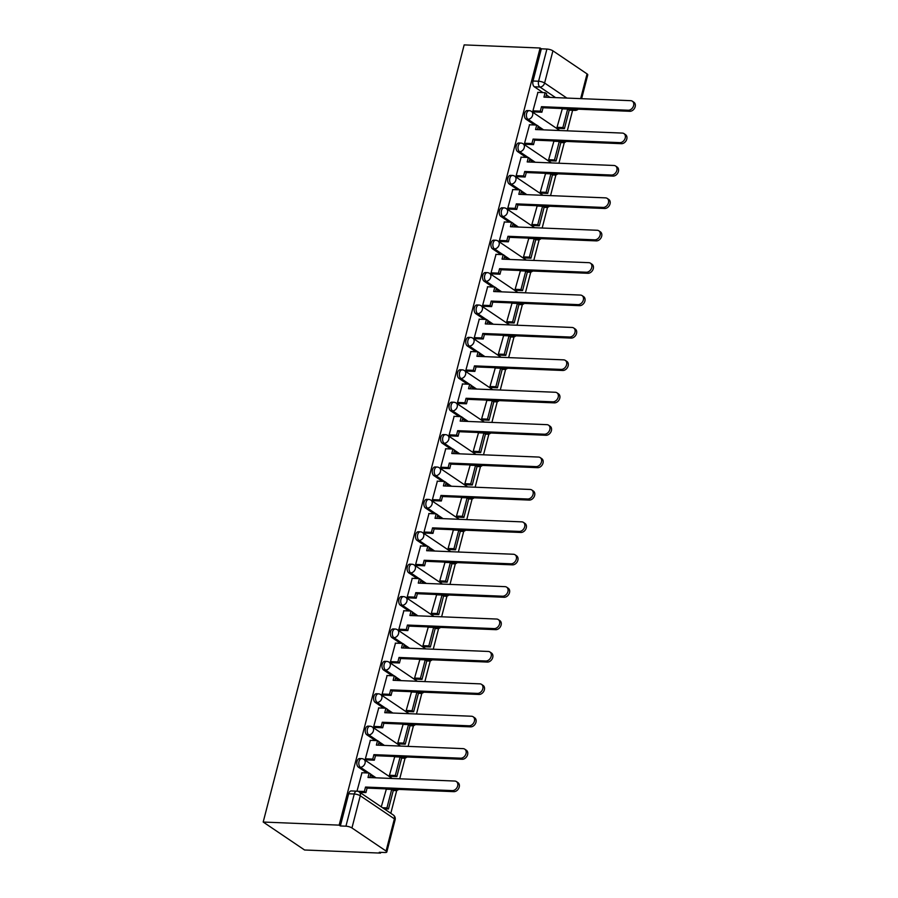 <?xml version="1.0" encoding="UTF-8"?>
<svg xmlns="http://www.w3.org/2000/svg" width="898" height="898" viewBox="0 0 898 898"><rect width="100%" height="100%" fill="white"/><g stroke="black" fill="none" stroke-linecap="round" stroke-linejoin="round"><path stroke-width="1.35" d="M359.649 758.541A4.468 2.638 92.3 0 0 357.056 761.369A4.468 2.638 92.3 0 0 358.392 767.15L360.379 767.24A4.468 2.638 -87.7 0 1 359.032 761.448A4.468 2.638 -87.7 0 1 361.636 758.619L359.649 758.541M368.034 726.145A4.468 2.638 92.3 0 0 365.441 728.974A4.468 2.638 92.3 0 0 366.777 734.755L368.752 734.833A4.468 2.638 -87.7 0 1 367.417 729.053A4.468 2.638 -87.7 0 1 370.01 726.224L368.034 726.145M376.408 693.739A4.468 2.638 92.3 0 0 373.815 696.579A4.468 2.638 92.3 0 0 375.151 702.359L377.138 702.438A4.468 2.638 -87.7 0 1 375.791 696.657A4.468 2.638 -87.7 0 1 378.384 693.828L376.408 693.739M384.782 661.343A4.468 2.638 92.3 0 0 382.189 664.172A4.468 2.638 92.3 0 0 383.536 669.964L385.511 670.043A4.468 2.638 -87.7 0 1 384.176 664.262A4.468 2.638 -87.7 0 1 386.769 661.422L384.782 661.343M393.167 628.948A4.468 2.638 92.3 0 0 390.574 631.777A4.468 2.638 92.3 0 0 391.91 637.558L393.885 637.647A4.468 2.638 -87.7 0 1 392.549 631.855A4.468 2.638 -87.7 0 1 395.142 629.027L393.167 628.948M401.541 596.553A4.468 2.638 92.3 0 0 398.948 599.381A4.468 2.638 92.3 0 0 400.284 605.162L402.27 605.241A4.468 2.638 -87.7 0 1 400.935 599.46A4.468 2.638 -87.7 0 1 403.528 596.631L401.541 596.553M409.926 564.146A4.468 2.638 92.3 0 0 407.333 566.986A4.468 2.638 92.3 0 0 408.669 572.767L410.644 572.845A4.468 2.638 -87.7 0 1 409.308 567.065A4.468 2.638 -87.7 0 1 411.901 564.236L409.926 564.146M418.3 531.751A4.468 2.638 92.3 0 0 415.707 534.579A4.468 2.638 92.3 0 0 417.042 540.371L419.029 540.45A4.468 2.638 -87.7 0 1 417.682 534.669A4.468 2.638 -87.7 0 1 420.286 531.829L418.3 531.751M426.685 499.355A4.468 2.638 92.3 0 0 424.092 502.184A4.468 2.638 92.3 0 0 425.428 507.965L427.403 508.055A4.468 2.638 -87.7 0 1 426.067 502.263A4.468 2.638 -87.7 0 1 428.66 499.434L426.685 499.355M435.059 466.96A4.468 2.638 92.3 0 0 432.466 469.789A4.468 2.638 92.3 0 0 433.801 475.57L435.788 475.648A4.468 2.638 -87.7 0 1 434.441 469.867A4.468 2.638 -87.7 0 1 437.034 467.039L435.059 466.96M443.444 434.553A4.468 2.638 92.3 0 0 440.839 437.393A4.468 2.638 92.3 0 0 442.186 443.174L444.162 443.253A4.468 2.638 -87.7 0 1 442.826 437.472A4.468 2.638 -87.7 0 1 445.419 434.643L443.444 434.553M451.817 402.158A4.468 2.638 92.3 0 0 449.225 404.987A4.468 2.638 92.3 0 0 450.56 410.779L452.536 410.857A4.468 2.638 -87.7 0 1 451.2 405.077A4.468 2.638 -87.7 0 1 453.793 402.237L451.817 402.158M460.191 369.763A4.468 2.638 92.3 0 0 457.598 372.591A4.468 2.638 92.3 0 0 458.934 378.372L460.921 378.462A4.468 2.638 -87.7 0 1 459.585 372.67A4.468 2.638 -87.7 0 1 462.178 369.841L460.191 369.763M468.576 337.367A4.468 2.638 92.3 0 0 465.983 340.196A4.468 2.638 92.3 0 0 467.319 345.977L469.295 346.056A4.468 2.638 -87.7 0 1 467.959 340.275A4.468 2.638 -87.7 0 1 470.552 337.446L468.576 337.367M476.95 304.961A4.468 2.638 92.3 0 0 474.357 307.801A4.468 2.638 92.3 0 0 475.693 313.582L477.68 313.66A4.468 2.638 -87.7 0 1 476.344 307.879A4.468 2.638 -87.7 0 1 478.937 305.051L476.95 304.961M485.335 272.565A4.468 2.638 92.3 0 0 482.742 275.394A4.468 2.638 92.3 0 0 484.078 281.186L486.054 281.265A4.468 2.638 -87.7 0 1 484.718 275.484A4.468 2.638 -87.7 0 1 487.311 272.644L485.335 272.565M493.709 240.17A4.468 2.638 92.3 0 0 491.116 242.999A4.468 2.638 92.3 0 0 492.452 248.78L494.439 248.869A4.468 2.638 -87.7 0 1 493.092 243.077A4.468 2.638 -87.7 0 1 495.696 240.249L493.709 240.17M502.094 207.775A4.468 2.638 92.3 0 0 499.49 210.603A4.468 2.638 92.3 0 0 500.837 216.384L502.813 216.463A4.468 2.638 -87.7 0 1 501.477 210.682A4.468 2.638 -87.7 0 1 504.07 207.853L502.094 207.775M510.468 175.379A4.468 2.638 92.3 0 0 507.875 178.208A4.468 2.638 92.3 0 0 509.211 183.989L511.187 184.068A4.468 2.638 -87.7 0 1 509.851 178.287A4.468 2.638 -87.7 0 1 512.444 175.458L510.468 175.379M518.842 142.973A4.468 2.638 92.3 0 0 516.249 145.802A4.468 2.638 92.3 0 0 517.585 151.594L519.572 151.672A4.468 2.638 -87.7 0 1 518.236 145.891A4.468 2.638 -87.7 0 1 520.829 143.051L518.842 142.973M527.227 110.577A4.468 2.638 92.3 0 0 524.634 113.406A4.468 2.638 92.3 0 0 525.97 119.187L527.945 119.277A4.468 2.638 -87.7 0 1 526.61 113.485A4.468 2.638 -87.7 0 1 529.203 110.656L527.227 110.577M555.593 97.613L539.923 87.027A4.468 2.638 -87.7 0 1 538.587 81.235L546.916 49.053L541.337 48.818L540.125 48.009L339.152 825.139L263.193 822.04L304.557 849.991L380.516 853.1L380.707 852.337M390.81 813.307L396.714 790.465M399.733 778.79L405.088 758.069M408.107 746.395L413.473 725.674M416.492 714L421.847 693.267M424.866 681.593L430.232 660.872M433.251 649.198L438.606 628.477M441.625 616.803L446.98 596.081M449.999 584.407L455.365 563.675M458.384 552.001L463.738 531.279M466.758 519.605L472.124 498.884M475.143 487.21L480.497 466.489M483.517 454.815L488.882 434.082M491.902 422.419L497.256 401.687M500.276 390.013L505.641 369.291M508.65 357.617L514.015 336.896M517.035 325.222L522.389 304.489M525.409 292.827L530.774 272.094M533.794 260.42L539.148 239.699M542.168 228.025L547.533 207.303M550.553 195.629L555.907 174.908M558.926 163.234L564.292 142.501M567.3 130.827L572.61 110.297M540.125 48.009L464.165 44.9L263.193 822.04M380.516 853.1L379.304 852.281L384.883 852.516A4.468 1.235 -165.5 0 0 386.802 852A4.468 1.235 -165.5 0 0 386.073 851.035L351.949 827.967A4.468 1.235 -165.5 0 0 345.932 826.182L354.261 794A4.468 2.638 -87.7 0 1 356.854 791.16L351.275 790.936A4.468 2.638 -87.7 0 0 348.682 793.765L354.261 794A4.468 1.235 -165.5 0 1 360.266 795.774L351.949 827.967M339.152 825.139L340.353 825.958L345.932 826.182M550.014 97.388L546.366 94.919M542.908 92.584L534.344 86.792L539.923 87.027A4.468 3.39 124.1 0 0 544.603 83.02L566.885 98.073M580.658 98.634L587.056 73.894L552.921 50.827L544.603 83.02A4.468 1.235 -165.5 0 0 538.587 81.235L533.008 81.011A4.468 2.638 92.3 0 0 534.344 86.792M587.056 73.894A4.468 1.235 14.5 0 1 587.775 74.86L581.623 98.679M546.916 49.053A4.468 1.235 14.5 0 1 552.921 50.827M537.913 92.382L532.918 110.959L534.793 111.924M562.283 108.838L557.041 127.258L558.87 128.38M553.898 141.244L548.656 159.653L550.496 160.776M529.539 124.777L524.533 143.354L526.408 144.32M545.524 173.64L540.282 192.049L542.111 193.171M521.154 157.172L516.159 175.75L518.034 176.715M537.139 206.035L531.897 224.455L533.738 225.566M512.78 189.568L507.785 208.145L509.66 209.122M528.765 238.43L523.523 256.85L525.352 257.973M504.395 221.974L499.4 240.552L501.275 241.517M520.38 270.837L515.138 289.246L516.979 290.368M496.022 254.37L491.026 272.947L492.901 273.912M512.006 303.232L506.764 321.641L508.605 322.764M487.648 286.765L482.641 305.342L484.516 306.308M503.621 335.627L498.39 354.048L500.22 355.159M479.263 319.16L474.267 337.738L476.142 338.714M495.247 368.023L490.005 386.443L491.846 387.566M470.889 351.567L465.882 370.144L467.757 371.11M486.873 400.429L481.631 418.838L483.461 419.961M462.504 383.962L457.509 402.54L459.383 403.505M478.488 432.825L473.246 451.234L475.087 452.356M454.13 416.358L449.123 434.935L451.009 435.9M470.114 465.22L464.872 483.64L466.702 484.752M445.745 448.753L440.75 467.33L442.624 468.307M461.729 497.615L456.487 516.036L458.328 517.158M437.371 481.148L432.376 499.737L434.25 500.702M453.355 530.011L448.113 548.431L449.954 549.554M428.997 513.555L423.991 532.132L425.865 533.098M444.97 562.417L439.739 580.826L441.569 581.949M420.612 545.95L415.617 564.528L417.491 565.493M436.596 594.813L431.354 613.233L433.195 614.344M412.238 578.346L407.232 596.923L409.106 597.9M428.223 627.208L422.98 645.628L424.81 646.751M403.853 610.741L398.858 629.33L400.733 630.295M419.837 659.603L414.595 678.024L416.436 679.146M395.479 643.148L390.473 661.725L392.359 662.69M411.464 692.01L406.222 710.419L408.051 711.542M387.094 675.543L382.099 694.12L383.974 695.086M403.079 724.405L397.836 742.826L399.677 743.937M378.72 707.938L373.725 726.516L375.6 727.492M394.705 756.801L389.463 775.221L391.304 776.332M370.346 740.334L365.34 758.922L367.215 759.888M386.32 789.196L381.28 806.864M361.961 772.74L357 791.172M374.062 777.747L370.414 775.277M366.956 772.942L358.392 767.15M382.447 745.34L378.788 742.882M375.342 740.547L366.777 734.755M390.821 712.945L387.173 710.475M383.715 708.14L375.151 702.359M399.195 680.549L395.547 678.08M392.089 675.745L383.536 669.964M407.58 648.154L403.932 645.684M400.474 643.35L391.91 637.558M415.954 615.747L412.305 613.289M408.848 610.954L400.284 605.162M424.339 583.352L420.679 580.883M417.233 578.548L408.669 572.767M432.713 550.957L429.064 548.487M425.607 546.152L417.042 540.371M441.098 518.561L437.438 516.092M433.992 513.757L425.428 507.965M449.471 486.166L445.823 483.696M442.366 481.362L433.801 475.57M457.857 453.759L454.197 451.29M450.74 448.955L442.186 443.174M466.23 421.364L462.582 418.895M459.125 416.56L450.56 410.779M474.604 388.969L470.956 386.499M467.499 384.164L458.934 378.372M482.989 356.573L479.33 354.104M475.884 351.769L467.319 345.977M491.363 324.167L487.715 321.697M484.258 319.362L475.693 313.582M499.748 291.771L496.089 289.302M492.643 286.967L484.078 281.186M508.122 259.376L504.474 256.907M501.017 254.572L492.452 248.78M516.507 226.981L512.848 224.511M509.391 222.176L500.837 216.384M524.881 194.574L521.233 192.105M517.776 189.77L509.211 183.989M533.255 162.179L529.607 159.709M526.149 157.374L517.585 151.594M541.64 129.783L537.981 127.314M534.534 124.979L525.97 119.187M393.268 790.509A4.468 2.638 92.3 0 0 393.414 790.532L395.401 790.61A4.468 2.638 -87.7 0 1 394.503 790.296L392.819 789.162M401.653 758.114A4.468 2.638 92.3 0 0 401.799 758.125L403.774 758.215A4.468 2.638 -87.7 0 1 402.888 757.901L401.193 756.767M397.915 742.87L403.685 743.106L405.256 744.173L410.038 725.685A4.468 2.638 92.3 0 0 410.173 725.73L412.16 725.809A4.468 2.638 -87.7 0 1 411.262 725.505L409.578 724.36M406.3 710.475L412.07 710.711L413.641 711.766L418.412 693.29A4.468 2.638 92.3 0 0 418.558 693.335L420.533 693.413A4.468 2.638 -87.7 0 1 419.647 693.11L417.952 691.965M426.786 660.917A4.468 2.638 92.3 0 0 426.932 660.939L428.907 661.018A4.468 2.638 -87.7 0 1 428.02 660.704L426.337 659.57M435.16 628.521A4.468 2.638 92.3 0 0 435.306 628.533L437.292 628.622A4.468 2.638 -87.7 0 1 436.394 628.308L434.711 627.174M431.433 613.278L437.203 613.514L438.774 614.58L443.556 596.092A4.468 2.638 92.3 0 0 443.691 596.137L445.666 596.216A4.468 2.638 -87.7 0 1 444.779 595.913L443.084 594.768M439.807 580.883L445.588 581.118L447.148 582.173L451.93 563.697A4.468 2.638 92.3 0 0 452.064 563.742L454.051 563.821A4.468 2.638 -87.7 0 1 453.153 563.517L451.469 562.373M460.304 531.324A4.468 2.638 92.3 0 0 460.45 531.347L462.425 531.425A4.468 2.638 -87.7 0 1 461.538 531.111L459.843 529.977M468.677 498.929A4.468 2.638 92.3 0 0 468.823 498.94L470.81 499.03A4.468 2.638 -87.7 0 1 469.912 498.716L468.228 497.582M464.951 483.685L470.72 483.921L472.292 484.987L477.062 466.5A4.468 2.638 92.3 0 0 477.208 466.545L479.184 466.623A4.468 2.638 -87.7 0 1 478.297 466.32L476.602 465.175M473.325 451.29L479.094 451.526L480.666 452.581L485.448 434.104A4.468 2.638 92.3 0 0 485.582 434.149L487.558 434.228A4.468 2.638 -87.7 0 1 486.671 433.925L484.987 432.78M493.81 401.743A4.468 2.638 92.3 0 0 493.967 401.754L495.943 401.833A4.468 2.638 -87.7 0 1 495.045 401.529L493.361 400.385M502.195 369.336A4.468 2.638 92.3 0 0 502.341 369.347L504.317 369.437A4.468 2.638 -87.7 0 1 503.43 369.123L501.735 367.989M498.457 354.093L504.238 354.328L505.799 355.395L510.58 336.907A4.468 2.638 92.3 0 0 510.715 336.952L512.702 337.031A4.468 2.638 -87.7 0 1 511.804 336.728L510.12 335.583M518.954 304.545A4.468 2.638 92.3 0 0 519.1 304.557L521.076 304.635A4.468 2.638 -87.7 0 1 520.189 304.332L518.494 303.187M527.328 272.15A4.468 2.638 92.3 0 0 527.474 272.161L529.461 272.24A4.468 2.638 -87.7 0 1 528.563 271.937L526.879 270.792M535.713 239.744A4.468 2.638 92.3 0 0 535.859 239.755L537.835 239.845A4.468 2.638 -87.7 0 1 536.948 239.53L535.253 238.397M531.975 224.5L537.745 224.736L539.316 225.802L544.098 207.315A4.468 2.638 92.3 0 0 544.233 207.359L546.22 207.438A4.468 2.638 -87.7 0 1 545.322 207.135L543.638 205.99M540.36 192.105L546.13 192.34L547.69 193.396L552.472 174.919A4.468 2.638 92.3 0 0 552.618 174.964L554.594 175.043A4.468 2.638 -87.7 0 1 553.696 174.74L552.012 173.595M560.846 142.558A4.468 2.638 92.3 0 0 560.992 142.569L562.967 142.647A4.468 2.638 -87.7 0 1 562.081 142.344L560.386 141.199M340.353 825.958L348.682 793.765M568.872 109.882L574.058 110.084A4.468 2.638 -87.7 0 0 574.956 110.398L569.366 110.173A4.468 2.638 -87.7 0 1 569.22 110.151M541.337 48.818L533.008 81.011M632.349 101.205L633.909 102.26A5.13 3.895 124.1 0 1 634.807 107.726A5.13 3.895 124.1 0 1 629.801 111.296L628.241 110.241A5.13 3.895 -55.9 0 0 633.247 106.66A5.13 3.895 -55.9 0 0 632.349 101.205A5.13 3.895 -55.9 0 0 630.71 100.677L543.952 97.141L545.108 92.674L546.669 93.729L545.771 97.209M532.941 110.858L540.327 111.15L541.887 112.216L543.043 107.749L541.483 106.694L628.241 110.241M540.327 111.15L541.483 106.694M537.722 92.371L545.108 92.674M564.449 128.605L569.231 110.117L567.659 109.062L562.889 127.55L564.449 128.605L558.679 128.369M557.108 127.314L562.889 127.55M561.8 108.826L567.659 109.062M543.043 107.749L629.801 111.296M541.887 112.216L534.321 111.902M623.964 133.6L625.536 134.666A5.13 3.895 124.1 0 1 626.434 140.122A5.13 3.895 124.1 0 1 621.427 143.691L619.856 142.636A5.13 3.895 -55.9 0 0 624.862 139.055A5.13 3.895 -55.9 0 0 623.964 133.6A5.13 3.895 -55.9 0 0 622.325 133.084L535.567 129.537L536.723 125.069L538.295 126.124L537.397 129.604M524.567 143.253L531.942 143.557L533.513 144.612L534.669 140.144L533.098 139.089L619.856 142.636M531.942 143.557L533.098 139.089M529.349 124.766L536.723 125.069M556.075 161L560.857 142.524L559.286 141.457L554.504 159.945L556.075 161L550.306 160.764M548.734 159.709L554.504 159.945M553.426 141.222L559.286 141.457M534.669 140.144L621.427 143.691M533.513 144.612L525.936 144.297M615.59 166.007L617.15 167.062A5.13 3.895 124.1 0 1 618.049 172.517A5.13 3.895 124.1 0 1 613.042 176.087L611.482 175.031A5.13 3.895 -55.9 0 0 616.488 171.462A5.13 3.895 -55.9 0 0 615.59 166.007A5.13 3.895 -55.9 0 0 613.951 165.479L527.193 161.932L528.35 157.464L529.91 158.531L529.012 162.01M516.182 175.649L523.568 175.952L525.128 177.007L526.284 172.539L524.724 171.484L611.482 175.031M523.568 175.952L524.724 171.484M520.963 157.161L528.35 157.464M547.69 193.396L541.921 193.16M546.13 192.34L550.912 173.853L552.472 174.919M545.052 173.617L550.912 173.853M526.284 172.539L613.042 176.087M525.128 177.007L517.562 176.704M607.205 198.402L608.777 199.457A5.13 3.895 124.1 0 1 609.675 204.912A5.13 3.895 124.1 0 1 604.668 208.493L603.097 207.427A5.13 3.895 -55.9 0 0 608.103 203.857A5.13 3.895 -55.9 0 0 607.205 198.402A5.13 3.895 -55.9 0 0 605.566 197.874L518.808 194.327L519.964 189.86L521.536 190.926L520.638 194.406M507.808 208.044L515.183 208.347L516.754 209.414L517.91 204.946L516.339 203.88L603.097 207.427M515.183 208.347L516.339 203.88M512.59 189.568L519.964 189.86M539.316 225.802L533.547 225.566M537.745 224.736L542.527 206.259L544.098 207.315M536.667 206.012L542.527 206.259M517.91 204.946L604.668 208.493M516.754 209.414L509.177 209.099M598.831 230.797L600.403 231.852A5.13 3.895 124.1 0 1 601.301 237.319A5.13 3.895 124.1 0 1 596.283 240.888L594.723 239.833A5.13 3.895 -55.9 0 0 599.729 236.253A5.13 3.895 -55.9 0 0 598.831 230.797A5.13 3.895 -55.9 0 0 597.192 230.27L510.434 226.723L511.591 222.266L513.151 223.321L512.253 226.801M499.423 240.44L506.809 240.743L508.38 241.809L509.525 237.341L507.965 236.286L594.723 239.833M506.809 240.743L507.965 236.286M504.205 221.963L511.591 222.266M530.942 258.197L535.713 239.71L534.153 238.655L529.371 257.142L530.942 258.197L525.162 257.962M523.601 256.907L529.371 257.142M528.293 238.419L534.153 238.655M509.525 237.341L596.283 240.888M508.38 241.809L500.803 241.495M590.457 263.193L592.018 264.259A5.13 3.895 124.1 0 1 592.916 269.714A5.13 3.895 124.1 0 1 587.909 273.284L586.338 272.229A5.13 3.895 -55.9 0 0 591.344 268.648A5.13 3.895 -55.9 0 0 590.457 263.193A5.13 3.895 -55.9 0 0 588.807 262.676L502.049 259.129L503.206 254.662L504.777 255.717L503.879 259.196M491.049 272.846L498.424 273.149L499.995 274.204L501.151 269.737L499.58 268.682L586.338 272.229M498.424 273.149L499.58 268.682M495.831 254.358L503.206 254.662M522.557 290.593L527.339 272.116L525.768 271.05L520.986 289.538L522.557 290.593L516.788 290.357M515.216 289.302L520.986 289.538M519.908 270.814L525.768 271.05M501.151 269.737L587.909 273.284M499.995 274.204L492.43 273.89M582.072 295.588L583.644 296.654A5.13 3.895 124.1 0 1 584.542 302.11A5.13 3.895 124.1 0 1 579.536 305.679L577.964 304.624A5.13 3.895 -55.9 0 0 582.97 301.055A5.13 3.895 -55.9 0 0 582.072 295.588A5.13 3.895 -55.9 0 0 580.434 295.072L493.676 291.524L494.832 287.057L496.403 288.123L495.494 291.603M482.675 305.241L490.05 305.545L491.621 306.6L492.778 302.132L491.206 301.077L577.964 304.624M490.05 305.545L491.206 301.077M487.446 286.754L494.832 287.057M514.184 322.988L518.965 304.512L517.394 303.445L512.612 321.933L514.184 322.988L508.414 322.752M506.842 321.697L512.612 321.933M511.534 303.21L517.394 303.445M492.778 302.132L579.536 305.679M491.621 306.6L484.044 306.297M573.699 327.995L575.259 329.05A5.13 3.895 124.1 0 1 576.157 334.505A5.13 3.895 124.1 0 1 571.15 338.086L569.579 337.019A5.13 3.895 -55.9 0 0 574.597 333.45A5.13 3.895 -55.9 0 0 573.699 327.995A5.13 3.895 -55.9 0 0 572.06 327.467L485.302 323.92L486.447 319.452L488.018 320.519L487.12 323.998M474.29 337.637L481.676 337.94L483.236 338.995L484.392 334.539L482.821 333.472L569.579 337.019M481.676 337.94L482.821 333.472M479.072 319.16L486.447 319.452M505.799 355.395L500.029 355.159M504.238 354.328L509.009 335.852L510.58 336.907M503.149 335.605L509.009 335.852M484.392 334.539L571.15 338.086M483.236 338.995L475.671 338.692M565.313 360.39L566.885 361.445A5.13 3.895 124.1 0 1 567.783 366.912A5.13 3.895 124.1 0 1 562.777 370.481L561.205 369.415A5.13 3.895 -55.9 0 0 566.211 365.845A5.13 3.895 -55.9 0 0 565.313 360.39A5.13 3.895 -55.9 0 0 563.675 359.862L476.917 356.315L478.073 351.859L479.644 352.914L478.746 356.394M465.916 370.032L473.291 370.335L474.862 371.402L476.019 366.934L474.447 365.879L561.205 369.415M473.291 370.335L474.447 365.879M470.698 351.556L478.073 351.859M497.425 387.79L502.207 369.303L500.635 368.247L495.853 386.735L497.425 387.79L491.655 387.554M490.084 386.499L495.853 386.735M494.776 368.012L500.635 368.247M476.019 366.934L562.777 370.481M474.862 371.402L467.286 371.087M556.94 392.785L558.5 393.852A5.13 3.895 124.1 0 1 559.398 399.307A5.13 3.895 124.1 0 1 554.392 402.876L552.831 401.821A5.13 3.895 -55.9 0 0 557.838 398.241A5.13 3.895 -55.9 0 0 556.94 392.785A5.13 3.895 -55.9 0 0 555.301 392.269L468.543 388.722L469.699 384.254L471.259 385.309L470.361 388.789M457.531 402.439L464.917 402.742L466.477 403.797L467.634 399.329L466.073 398.274L552.831 401.821M464.917 402.742L466.073 398.274M462.313 383.951L469.699 384.254M489.04 420.185L493.821 401.709L492.261 400.643L487.479 419.13L489.04 420.185L483.27 419.95M481.71 418.895L487.479 419.13M486.402 400.407L492.261 400.643M467.634 399.329L554.392 402.876M466.477 403.797L458.912 403.483M548.555 425.181L550.126 426.247A5.13 3.895 124.1 0 1 551.024 431.702A5.13 3.895 124.1 0 1 546.018 435.272L544.446 434.217A5.13 3.895 -55.9 0 0 549.453 430.647A5.13 3.895 -55.9 0 0 548.555 425.181A5.13 3.895 -55.9 0 0 546.916 424.664L460.158 421.117L461.314 416.65L462.885 417.716L461.987 421.196M449.157 434.834L456.532 435.137L458.103 436.192L459.26 431.725L457.688 430.67L544.446 434.217M456.532 435.137L457.688 430.67M453.939 416.346L461.314 416.65M480.666 452.581L474.896 452.345M479.094 451.526L483.876 433.038L485.448 434.104M478.017 432.802L483.876 433.038M459.26 431.725L546.018 435.272M458.103 436.192L450.527 435.889M540.181 457.587L541.752 458.642A5.13 3.895 124.1 0 1 542.65 464.098A5.13 3.895 124.1 0 1 537.633 467.678L536.072 466.612A5.13 3.895 -55.9 0 0 541.079 463.042A5.13 3.895 -55.9 0 0 540.181 457.587A5.13 3.895 -55.9 0 0 538.542 457.06L451.784 453.512L452.94 449.045L454.5 450.111L453.602 453.591M440.772 467.229L448.158 467.532L449.73 468.588L450.875 464.131L449.314 463.065L536.072 466.612M448.158 467.532L449.314 463.065M445.554 448.753L452.94 449.045M472.292 484.987L466.511 484.752M470.72 483.921L475.502 465.445L477.062 466.5M469.643 465.198L475.502 465.445M450.875 464.131L537.633 467.678M449.73 468.588L442.153 468.285M531.796 489.982L533.367 491.038A5.13 3.895 124.1 0 1 534.265 496.493A5.13 3.895 124.1 0 1 529.259 500.074L527.687 499.007A5.13 3.895 -55.9 0 0 532.694 495.438A5.13 3.895 -55.9 0 0 531.796 489.982A5.13 3.895 -55.9 0 0 530.157 489.455L443.399 485.908L444.555 481.451L446.126 482.507L445.228 485.986M432.398 499.625L439.773 499.928L441.345 500.994L442.501 496.527L440.929 495.46L527.687 499.007M439.773 499.928L440.929 495.46M437.18 481.148L444.555 481.451M463.907 517.383L468.689 498.895L467.117 497.84L462.335 516.316L463.907 517.383L458.137 517.147M456.566 516.081L462.335 516.316M461.258 497.604L467.117 497.84M442.501 496.527L529.259 500.074M441.345 500.994L433.779 500.68M523.422 522.378L524.993 523.444A5.13 3.895 124.1 0 1 525.891 528.9A5.13 3.895 124.1 0 1 520.885 532.469L519.313 531.414A5.13 3.895 -55.9 0 0 524.32 527.833A5.13 3.895 -55.9 0 0 523.422 522.378A5.13 3.895 -55.9 0 0 521.783 521.861L435.025 518.314L436.181 513.847L437.753 514.902L436.843 518.382M424.024 532.031L431.399 532.334L432.971 533.39L434.127 528.922L432.555 527.867L519.313 531.414M431.399 532.334L432.555 527.867M428.795 513.544L436.181 513.847M455.533 549.778L460.315 531.29L458.743 530.235L453.961 548.723L455.533 549.778L449.752 549.542M448.192 548.487L453.961 548.723M452.884 530L458.743 530.235M434.127 528.922L520.885 532.469M432.971 533.39L425.394 533.075M515.048 554.773L516.608 555.84A5.13 3.895 124.1 0 1 517.506 561.295A5.13 3.895 124.1 0 1 512.5 564.864L510.928 563.809A5.13 3.895 -55.9 0 0 515.946 560.24A5.13 3.895 -55.9 0 0 515.048 554.773A5.13 3.895 -55.9 0 0 513.409 554.257L426.651 550.71L427.796 546.242L429.367 547.309L428.469 550.788M415.639 564.427L423.025 564.73L424.586 565.785L425.742 561.317L424.17 560.262L510.928 563.809M423.025 564.73L424.17 560.262M420.421 545.939L427.796 546.242M447.148 582.173L441.378 581.938M445.588 581.118L450.358 562.631L451.93 563.697M444.499 562.395L450.358 562.631M425.742 561.317L512.5 564.864M424.586 565.785L417.02 565.482M506.663 587.18L508.234 588.235A5.13 3.895 124.1 0 1 509.132 593.69A5.13 3.895 124.1 0 1 504.126 597.271L502.554 596.205A5.13 3.895 -55.9 0 0 507.561 592.635A5.13 3.895 -55.9 0 0 506.663 587.18A5.13 3.895 -55.9 0 0 505.024 586.652L418.266 583.105L419.422 578.638L420.994 579.704L420.096 583.184M407.265 596.822L414.64 597.125L416.212 598.18L417.368 593.724L415.796 592.658L502.554 596.205M414.64 597.125L415.796 592.658M412.047 578.334L419.422 578.638M438.774 614.58L433.004 614.344M437.203 613.514L441.984 595.037L443.556 596.092M436.125 594.79L441.984 595.037M417.368 593.724L504.126 597.271M416.212 598.18L408.635 597.877M498.289 619.575L499.849 620.63A5.13 3.895 124.1 0 1 500.747 626.086A5.13 3.895 124.1 0 1 495.741 629.666L494.181 628.6A5.13 3.895 -55.9 0 0 499.187 625.03A5.13 3.895 -55.9 0 0 498.289 619.575A5.13 3.895 -55.9 0 0 496.65 619.048L409.892 615.5L411.048 611.044L412.609 612.099L411.711 615.579M398.88 629.217L406.266 629.52L407.827 630.587L408.983 626.119L407.423 625.053L494.181 628.6M406.266 629.52L407.423 625.053M403.662 610.741L411.048 611.044M430.389 646.975L435.171 628.488L433.611 627.433L428.829 645.909L430.389 646.975L424.619 646.74M423.048 645.673L428.829 645.909M427.74 627.186L433.611 627.433M408.983 626.119L495.741 629.666M407.827 630.587L400.261 630.273M489.904 651.97L491.475 653.037A5.13 3.895 124.1 0 1 492.373 658.492A5.13 3.895 124.1 0 1 487.367 662.062L485.796 661.007A5.13 3.895 -55.9 0 0 490.802 657.426A5.13 3.895 -55.9 0 0 489.904 651.97A5.13 3.895 -55.9 0 0 488.265 651.454L401.507 647.907L402.663 643.439L404.235 644.495L403.337 647.974M390.507 661.624L397.881 661.916L399.453 662.982L400.609 658.515L399.038 657.459L485.796 661.007M397.881 661.916L399.038 657.459M395.288 643.136L402.663 643.439M422.015 679.371L426.797 660.883L425.225 659.828L420.444 678.316L422.015 679.371L416.245 679.135M414.674 678.08L420.444 678.316M419.366 659.592L425.225 659.828M400.609 658.515L487.367 662.062M399.453 662.982L391.876 662.668M481.53 684.366L483.102 685.432A5.13 3.895 124.1 0 1 484 690.888A5.13 3.895 124.1 0 1 478.982 694.457L477.422 693.402A5.13 3.895 -55.9 0 0 482.428 689.832A5.13 3.895 -55.9 0 0 481.53 684.366A5.13 3.895 -55.9 0 0 479.891 683.849L393.133 680.302L394.289 675.835L395.85 676.89L394.952 680.381M382.121 694.019L389.507 694.322L391.079 695.378L392.224 690.91L390.664 689.855L477.422 693.402M389.507 694.322L390.664 689.855M386.903 675.532L394.289 675.835M413.641 711.766L407.86 711.53M412.07 710.711L416.852 692.223L418.412 693.29M410.992 691.988L416.852 692.223M392.224 690.91L478.982 694.457M391.079 695.378L383.502 695.074M473.145 716.772L474.716 717.828A5.13 3.895 124.1 0 1 475.614 723.283A5.13 3.895 124.1 0 1 470.608 726.864L469.037 725.797A5.13 3.895 -55.9 0 0 474.043 722.228A5.13 3.895 -55.9 0 0 473.145 716.772A5.13 3.895 -55.9 0 0 471.506 716.245L384.748 712.698L385.904 708.23L387.476 709.297L386.578 712.776M373.748 726.415L381.122 726.718L382.694 727.773L383.85 723.317L382.279 722.25L469.037 725.797M381.122 726.718L382.279 722.25M378.529 707.927L385.904 708.23M405.256 744.173L399.487 743.937M403.685 743.106L408.467 724.63L410.038 725.685M402.607 724.383L408.467 724.63M383.85 723.317L470.608 726.864M382.694 727.773L375.128 727.47M464.771 749.168L466.343 750.223A5.13 3.895 124.1 0 1 467.241 755.678A5.13 3.895 124.1 0 1 462.234 759.259L460.663 758.193A5.13 3.895 -55.9 0 0 465.669 754.623A5.13 3.895 -55.9 0 0 464.771 749.168A5.13 3.895 -55.9 0 0 463.132 748.64L376.374 745.093L377.53 740.637L379.102 741.692L378.193 745.172M365.374 758.81L372.749 759.113L374.32 760.179L375.476 755.712L373.905 754.646L460.663 758.193M372.749 759.113L373.905 754.646M370.144 740.334L377.53 740.637M396.882 776.568L401.653 758.08L400.093 757.025L395.311 775.502L396.882 776.568L391.101 776.332M389.541 775.266L395.311 775.502M394.233 756.778L400.093 757.025M375.476 755.712L462.234 759.259M374.32 760.179L366.743 759.865M456.397 781.563L457.958 782.629A5.13 3.895 124.1 0 1 458.856 788.085A5.13 3.895 124.1 0 1 453.849 791.654L452.278 790.599A5.13 3.895 -55.9 0 0 457.295 787.018A5.13 3.895 -55.9 0 0 456.397 781.563A5.13 3.895 -55.9 0 0 454.758 781.047L368 777.5L369.145 773.032L370.717 774.087L369.819 777.567M357.449 791.228L364.375 791.508L365.935 792.575L367.091 788.107L365.52 787.052L452.278 790.599M364.375 791.508L365.52 787.052M361.771 772.729L369.145 773.032M388.497 808.963L393.279 790.476L391.708 789.421L386.937 807.908L388.497 808.963L384.108 808.784M382.548 807.729L386.937 807.908M385.848 789.185L391.708 789.421M367.091 788.107L453.849 791.654M365.935 792.575L359.75 792.317M386.073 851.035L394.402 818.841L360.266 795.774A4.468 3.39 -55.9 0 0 359.166 791.924A4.468 4.468 0 0 0 356.854 791.16M576.74 109.129A4.468 3.39 124.1 0 1 574.058 110.084L572.374 108.95M392.92 790.24L394.503 790.296A4.468 3.39 -55.9 0 0 397.185 789.342M376.049 777.825L370.683 774.199M368.932 773.021L360.379 767.24A4.468 3.39 -55.9 0 0 365.048 763.233A4.468 3.39 124.1 0 0 363.948 759.382A4.468 4.468 0 0 0 361.636 758.619M401.294 757.833L402.888 757.901A4.468 3.39 -55.9 0 0 405.559 756.935M384.423 745.43L379.068 741.804M377.317 740.625L368.752 734.833A4.468 3.39 -55.9 0 0 373.422 730.826A4.468 3.39 124.1 0 0 372.322 726.987A4.468 4.468 0 0 0 370.01 726.224M409.679 725.438L411.262 725.505A4.468 3.39 -55.9 0 0 413.944 724.54M392.796 713.023L387.442 709.409M385.691 708.23L377.138 702.438A4.468 3.39 -55.9 0 0 381.807 698.431A4.468 3.39 124.1 0 0 380.707 694.581A4.468 4.468 0 0 0 378.384 693.828M418.053 693.043L419.647 693.11A4.468 3.39 -55.9 0 0 422.318 692.145M401.181 680.628L395.827 677.013M394.076 675.824L385.511 670.043A4.468 3.39 -55.9 0 0 390.181 666.035A4.468 3.39 124.1 0 0 389.081 662.185A4.468 4.468 0 0 0 386.769 661.422M426.438 660.647L428.02 660.704A4.468 3.39 -55.9 0 0 430.703 659.749M409.555 648.233L404.201 644.607M402.45 643.428L393.885 637.647A4.468 3.39 -55.9 0 0 398.566 633.64A4.468 3.39 124.1 0 0 397.466 629.79A4.468 4.468 0 0 0 395.142 629.027M434.812 628.241L436.394 628.308A4.468 3.39 -55.9 0 0 439.077 627.343M417.94 615.837L412.586 612.212M410.835 611.033L402.27 605.241A4.468 3.39 -55.9 0 0 406.94 601.233A4.468 3.39 124.1 0 0 405.84 597.395A4.468 4.468 0 0 0 403.528 596.631M443.185 595.845L444.779 595.913A4.468 3.39 -55.9 0 0 447.451 594.947M426.314 583.431L420.96 579.816M419.209 578.638L410.644 572.845A4.468 3.39 -55.9 0 0 415.325 568.838A4.468 3.39 124.1 0 0 414.225 564.988A4.468 4.468 0 0 0 411.901 564.236M451.571 563.45L453.153 563.517A4.468 3.39 -55.9 0 0 455.836 562.552M434.699 551.035L429.334 547.421M427.594 546.231L419.029 540.45A4.468 3.39 -55.9 0 0 423.699 536.443A4.468 3.39 124.1 0 0 422.599 532.593A4.468 4.468 0 0 0 420.286 531.829M459.944 531.055L461.538 531.111A4.468 3.39 -55.9 0 0 464.21 530.157M443.073 518.64L437.719 515.025M435.968 513.836L427.403 508.055A4.468 3.39 -55.9 0 0 432.084 504.047A4.468 3.39 124.1 0 0 430.984 500.197A4.468 4.468 0 0 0 428.66 499.434M468.329 498.648L469.912 498.716A4.468 3.39 -55.9 0 0 472.595 497.75M451.447 486.245L446.093 482.619M444.342 481.44L435.788 475.648A4.468 3.39 -55.9 0 0 440.458 471.641A4.468 3.39 124.1 0 0 439.358 467.802A4.468 4.468 0 0 0 437.034 467.039M476.703 466.253L478.297 466.32A4.468 3.39 -55.9 0 0 480.969 465.355M459.832 453.838L454.478 450.224M452.727 449.045L444.162 443.253A4.468 3.39 -55.9 0 0 448.832 439.245A4.468 3.39 124.1 0 0 447.732 435.407A4.468 4.468 0 0 0 445.419 434.643M485.088 433.857L486.671 433.925A4.468 3.39 -55.9 0 0 489.354 432.959M468.206 421.443L462.852 417.828M461.101 416.638L452.536 410.857A4.468 3.39 -55.9 0 0 457.217 406.85A4.468 3.39 124.1 0 0 456.117 403A4.468 4.468 0 0 0 453.793 402.237M493.462 401.462L495.045 401.529A4.468 3.39 -55.9 0 0 497.728 400.564M476.591 389.047L471.237 385.433M469.486 384.243L460.921 378.462A4.468 3.39 -55.9 0 0 465.591 374.455A4.468 3.39 124.1 0 0 464.491 370.605A4.468 4.468 0 0 0 462.178 369.841M501.836 369.067L503.43 369.123A4.468 3.39 -55.9 0 0 506.102 368.169M484.965 356.652L479.611 353.026M477.859 351.848L469.295 346.056A4.468 3.39 -55.9 0 0 473.976 342.048A4.468 3.39 124.1 0 0 472.876 338.209A4.468 4.468 0 0 0 470.552 337.446M510.221 336.66L511.804 336.728A4.468 3.39 -55.9 0 0 514.487 335.762M493.35 324.257L487.996 320.631M486.245 319.452L477.68 313.66A4.468 3.39 -55.9 0 0 482.349 309.653A4.468 3.39 124.1 0 0 481.249 305.814A4.468 4.468 0 0 0 478.937 305.051M518.595 304.265L520.189 304.332A4.468 3.39 -55.9 0 0 522.861 303.367M501.724 291.85L496.37 288.236M494.618 287.046L486.054 281.265A4.468 3.39 -55.9 0 0 490.735 277.257A4.468 3.39 124.1 0 0 489.635 273.407A4.468 4.468 0 0 0 487.311 272.644M526.98 271.87L528.563 271.937A4.468 3.39 -55.9 0 0 531.246 270.971M510.109 259.455L504.743 255.84M502.992 254.65L494.439 248.869A4.468 3.39 -55.9 0 0 499.108 244.862A4.468 3.39 124.1 0 0 498.008 241.012A4.468 4.468 0 0 0 495.696 240.249M535.354 239.474L536.948 239.53A4.468 3.39 -55.9 0 0 539.619 238.576M518.483 227.059L513.128 223.434M511.377 222.255L502.813 216.463A4.468 3.39 -55.9 0 0 507.482 212.456A4.468 3.39 124.1 0 0 506.382 208.617A4.468 4.468 0 0 0 504.07 207.853M543.739 207.068L545.322 207.135A4.468 3.39 -55.9 0 0 548.005 206.17M526.857 194.664L521.502 191.038M519.751 189.86L511.187 184.068A4.468 3.39 -55.9 0 0 515.867 180.06A4.468 3.39 124.1 0 0 514.767 176.221A4.468 4.468 0 0 0 512.444 175.458M552.113 174.672L553.696 174.74A4.468 3.39 -55.9 0 0 556.378 173.774M535.242 162.257L529.887 158.643M528.136 157.453L519.572 151.672A4.468 3.39 -55.9 0 0 524.241 147.665A4.468 3.39 124.1 0 0 523.141 143.815A4.468 4.468 0 0 0 520.829 143.051M560.487 142.277L562.081 142.344A4.468 3.39 -55.9 0 0 564.752 141.379M543.616 129.862L538.261 126.248M536.51 125.058L527.945 119.277A4.468 3.39 -55.9 0 0 532.626 115.27A4.468 3.39 124.1 0 0 531.526 111.419A4.468 4.468 0 0 0 529.203 110.656M393.302 814.991A4.468 3.39 -55.9 0 1 394.402 818.841A4.468 1.235 14.5 0 1 395.12 819.807A4.468 4.468 0 0 0 393.302 814.991L359.166 791.924M562.967 142.647A4.468 4.468 0 0 0 566.211 141.435M531.526 111.419L559.791 130.524M554.594 175.043A4.468 4.468 0 0 0 557.838 173.83M523.141 143.815L551.406 162.92M546.22 207.438A4.468 4.468 0 0 0 549.453 206.237M514.767 176.221L543.032 195.315M537.835 239.845A4.468 4.468 0 0 0 541.079 238.632M506.382 208.617L534.658 227.722M529.461 272.24A4.468 4.468 0 0 0 532.705 271.028M498.008 241.012L526.273 260.117M521.076 304.635A4.468 4.468 0 0 0 524.32 303.423M489.635 273.407L517.899 292.512M512.702 337.031A4.468 4.468 0 0 0 515.946 335.83M481.249 305.814L509.514 324.908M504.317 369.437A4.468 4.468 0 0 0 507.561 368.225M472.876 338.209L501.14 357.314M495.943 401.833A4.468 4.468 0 0 0 499.187 400.62M464.491 370.605L492.755 389.71M487.558 434.228A4.468 4.468 0 0 0 490.802 433.016M456.117 403L484.381 422.105M479.184 466.623A4.468 4.468 0 0 0 482.428 465.422M447.732 435.407L476.007 454.5M470.81 499.03A4.468 4.468 0 0 0 474.054 497.818M439.358 467.802L467.622 486.907M462.425 531.425A4.468 4.468 0 0 0 465.669 530.213M430.984 500.197L459.248 519.302M454.051 563.821A4.468 4.468 0 0 0 457.295 562.608M422.599 532.593L450.863 551.698M445.666 596.216A4.468 4.468 0 0 0 448.91 595.015M414.225 564.988L442.49 584.093M437.292 628.622A4.468 4.468 0 0 0 440.536 627.41M405.84 597.395L434.104 616.499M428.907 661.018A4.468 4.468 0 0 0 432.151 659.805M397.466 629.79L425.731 648.895M420.533 693.413A4.468 4.468 0 0 0 423.777 692.201M389.081 662.185L417.357 681.29M412.16 725.809A4.468 4.468 0 0 0 415.392 724.596M380.707 694.581L408.972 713.685M403.774 758.215A4.468 4.468 0 0 0 407.019 757.003M372.322 726.987L400.598 746.092M395.401 790.61A4.468 4.468 0 0 0 398.645 789.398M363.948 759.382L392.213 778.487M386.802 852L395.12 819.807M574.956 110.398A4.468 4.468 0 0 0 578.189 109.186"/></g></svg>
